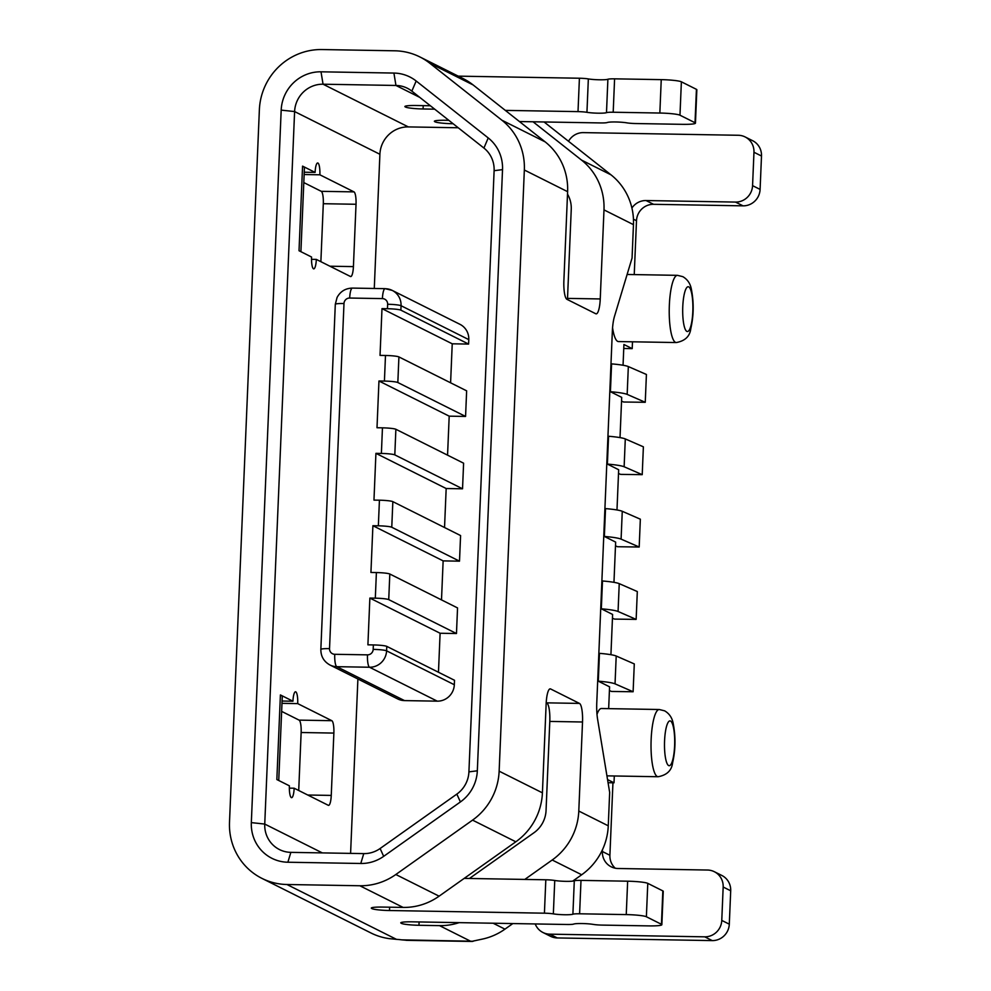 <?xml version="1.0" encoding="UTF-8"?>
<svg xmlns="http://www.w3.org/2000/svg" width="991" height="991" viewBox="0 0 991 991"><rect width="100%" height="100%" fill="white"/><g stroke="black" fill="none" stroke-linecap="round" stroke-linejoin="round"><path stroke-width="1.49" d="M676.296 342.552C685.091 340.941 689.922 336.283 690.814 328.578C693.725 315.807 693.948 302.887 691.483 289.806C690.516 283.847 687.63 279.462 682.824 276.662L677.46 275.337A33.62 7.631 -89 0 0 669.284 306.987A33.62 7.631 -89 0 0 675.478 342.341A33.62 7.631 -89 0 0 676.296 342.552L618.471 341.561A33.62 7.631 -89 0 1 617.653 341.35A33.62 7.631 -89 0 1 612.562 327.773M319.87 174.8L353.985 191.882A11.211 2.539 -89 0 1 356.029 204.27L353.415 266.616A11.211 2.539 -89 0 1 350.715 276.563A11.211 2.539 -89 0 1 350.442 276.489L316.327 259.407A10.641 2.416 -89 0 1 313.763 268.858A10.641 2.416 -89 0 1 311.558 257.028L299.022 250.735L302.565 166.129L315.101 172.409A10.641 2.416 -89 0 1 317.677 162.97A10.641 2.416 -89 0 1 317.938 163.032A10.641 2.416 -89 0 1 319.87 174.8L304.138 174.527M297.709 703.61L331.824 720.692A11.211 2.539 -89 0 1 333.868 733.08L331.254 795.414A11.211 2.539 -89 0 1 328.554 805.361A11.211 2.539 -89 0 1 328.281 805.299L294.166 788.217A10.641 2.416 -89 0 1 291.602 797.668A10.641 2.416 -89 0 1 289.397 785.826L276.848 779.545L280.403 694.939L292.94 701.219A10.641 2.416 -89 0 1 295.504 691.768A10.641 2.416 -89 0 1 295.764 691.829A10.641 2.416 -89 0 1 297.709 703.61L281.977 703.337M597.003 714.362A33.62 7.631 -89 0 1 601.438 708.515L659.263 709.506A33.62 7.631 -89 0 0 651.087 741.169A33.62 7.631 -89 0 0 657.281 776.523A33.62 7.631 -89 0 0 658.098 776.733C666.893 775.123 671.725 770.465 672.616 762.748C675.528 749.989 675.751 737.056 673.285 723.987C672.319 718.029 669.433 713.644 664.627 710.832L659.263 709.506M607.545 779.583L614.011 782.816L614.296 775.978M609.415 690.566L611.484 691.458L633.113 691.755L615.039 683.852A28.008 2.948 -177.6 0 0 598.291 681.164L609.576 686.825L608.66 708.639M598.291 681.164L599.456 653.342A28.008 2.948 -177.6 0 1 616.204 656.017L634.29 663.92L633.113 691.755M612.45 618.198L614.519 619.102L636.148 619.387L618.062 611.484A28.008 2.948 -177.6 0 0 601.326 608.808L612.611 614.457L610.927 654.704M601.326 608.808L602.491 580.974A28.008 2.948 -177.6 0 1 619.239 583.649L637.312 591.553L636.148 619.387M615.485 545.83L617.554 546.735L639.183 547.02L621.097 539.129A28.008 2.948 -177.6 0 0 604.349 536.441L615.646 542.102L613.962 582.336M604.349 536.441L605.526 508.606A28.008 2.948 -177.6 0 1 622.261 511.294L640.347 519.197L639.183 547.02M618.52 473.475L620.589 474.379L642.218 474.664L624.132 466.761A28.008 2.948 -177.6 0 0 607.384 464.085L618.669 469.734L616.984 509.981M607.384 464.085L608.548 436.251A28.008 2.948 -177.6 0 1 625.296 438.926L643.382 446.83L642.218 474.664M621.555 401.107L623.612 402.012L645.252 402.296L627.167 394.393A28.008 2.948 -177.6 0 0 610.419 391.718L621.704 397.366L620.019 437.613M610.419 391.718L611.583 363.883A28.008 2.948 -177.6 0 1 628.331 366.571L646.417 374.474L645.252 402.296M623.76 348.485L632.208 348.634L623.921 344.496L623.054 365.258M632.208 348.634L632.493 341.808M374.276 288.468L379.9 154.274A28.008 27.116 116.6 0 1 408.342 126.91L458.238 127.765M357.9 678.996L350.591 853.387M382.415 298.601A11.211 2.539 91 0 1 385.115 288.654A11.211 2.539 91 0 1 385.388 288.728A16.81 16.277 116.6 0 1 401.058 305.711L400.872 310.158A11.211 1.177 -177.6 0 0 387.444 308.721L387.642 304.262A5.599 5.426 -63.4 0 0 382.415 298.601L349.687 298.043A5.599 5.426 -63.4 0 0 343.988 303.519L329.532 648.634A5.599 5.426 -63.4 0 0 334.747 654.295L367.488 654.853A5.599 5.426 -63.4 0 0 373.173 649.378A11.211 1.177 -177.6 0 1 386.589 650.827A16.81 16.277 116.6 0 1 369.532 667.24L336.791 666.683A16.81 16.277 116.6 0 1 329.966 665.011L397.701 698.928A16.81 16.277 -63.4 0 0 404.526 700.6L437.254 701.157A16.81 16.277 -63.4 0 0 454.324 684.744L454.51 680.284L386.775 646.367L386.589 650.827L454.324 684.744M450.595 382.799L452.23 343.803L468.594 344.075L468.793 339.628A16.81 16.277 -63.4 0 0 459.948 324.317L392.213 290.4L385.115 288.654L352.387 288.096A11.211 2.539 91 0 0 349.687 298.043M465.572 416.443L466.637 390.838L398.915 356.921L397.837 382.526L465.572 416.443L449.196 416.158L447.56 455.166M462.537 488.798L463.602 463.193L395.88 429.276L394.802 454.881L462.537 488.798L446.173 488.526L444.538 527.522M459.502 561.166L460.58 535.561L392.845 501.644L391.767 527.249L459.502 561.166L443.138 560.881L441.503 599.889M456.467 633.534L457.545 607.929L389.81 574.012L388.732 599.617L456.467 633.534L440.103 633.249L438.468 672.257M281.184 110.125A39.219 37.968 116.6 0 1 321.01 71.81L393.91 73.061A39.219 37.968 116.6 0 1 416.17 81.002L488.229 137.935A39.219 37.968 116.6 0 1 502.524 169.622L477.328 770.8A39.219 37.968 116.6 0 1 460.406 801.942L383.678 856.335A39.219 37.968 116.6 0 1 360.774 863.483L287.873 862.232A39.219 37.968 116.6 0 1 251.33 822.617L281.184 110.125L294.6 111.562L264.746 824.066A28.008 27.116 -63.4 0 0 279.474 849.572A28.008 27.116 -63.4 0 0 290.858 852.359L363.759 853.61A28.008 27.116 -63.4 0 0 380.11 848.507L456.839 794.113A28.008 27.116 -63.4 0 0 468.916 771.865L494.113 170.7A28.008 27.116 -63.4 0 0 483.918 148.055L411.847 91.122A28.008 27.116 -63.4 0 0 407.326 88.236A28.008 27.116 -63.4 0 0 395.954 85.461L323.054 84.21A28.008 27.116 -63.4 0 0 294.6 111.562L379.9 154.274M453.135 123.739L452.553 123.726A14.568 1.536 2.4 0 1 435.111 121.856L434.739 121.67A14.568 1.536 2.4 0 1 434.368 121.298A14.568 1.536 2.4 0 1 445.653 120.27L448.812 120.332M434.69 109.171L423.083 108.973A14.568 1.536 2.4 0 1 405.641 107.09L405.257 106.904A14.568 1.536 2.4 0 1 404.885 106.532A14.568 1.536 2.4 0 1 416.183 105.517L430.379 105.764M401.169 922.522L401.516 923.414L401.566 922.398M280.403 694.939A72.826 7.68 2.4 0 1 282.249 696.772L278.744 780.487M292.94 701.219L282.076 701.033M401.144 923.216A14.568 1.536 2.4 0 1 400.773 922.856A14.568 1.536 2.4 0 1 412.058 921.828L566.988 924.492A8.969 0.941 -177.6 0 0 573.702 924.07A11.211 1.177 2.4 0 1 582.076 923.538A11.211 1.177 2.4 0 1 593.25 924.405A8.969 0.941 -177.6 0 0 602.181 925.098L648.82 925.891A16.81 1.771 -177.6 0 0 661.852 924.714L663.252 891.318A16.81 1.771 -177.6 0 0 662.83 890.897L647.78 883.353A16.81 1.771 -177.6 0 0 627.65 881.197L580.999 880.392A8.969 0.941 -177.6 0 0 574.297 880.813A11.211 1.177 2.4 0 1 565.923 881.346A11.211 1.177 2.4 0 1 554.749 880.479A8.969 0.941 -177.6 0 0 545.818 879.785L464.197 878.385M524.338 170.006L499.142 771.171A61.628 59.658 -63.4 0 1 472.558 820.127L395.83 874.508A61.628 59.658 -63.4 0 1 359.844 885.756L286.944 884.505A61.628 59.658 116.6 0 1 261.921 878.373A61.628 59.658 116.6 0 1 229.503 822.245L259.369 109.753A61.628 59.658 116.6 0 1 321.939 49.55L394.839 50.801A61.628 59.658 116.6 0 1 419.862 56.933A61.628 59.658 116.6 0 1 429.834 63.263L501.892 120.208A61.628 59.658 116.6 0 1 524.338 170.006L567.608 191.672A61.628 59.658 -63.4 0 0 545.161 141.874L473.103 84.929A61.628 59.658 -63.4 0 0 463.144 78.599L419.862 56.933M544.084 121.967L611.013 174.85A61.628 59.658 116.6 0 1 633.46 224.647L632.06 258.044L614.47 316.451A22.409 5.091 91 0 0 612.339 331.465L596.78 702.656A22.409 5.091 91 0 0 597.585 719.144L609.663 792.416L608.263 825.813L578.794 811.047L582.522 721.993A16.81 3.815 91 0 0 579.462 703.412L550.612 688.956A16.81 3.815 91 0 0 550.203 688.856A16.81 3.815 91 0 0 546.152 703.771L542.411 792.837L499.142 771.171M533.047 121.782L581.531 160.084A61.628 59.658 116.6 0 1 603.99 209.881L600.249 298.948A16.81 3.815 -89 0 1 596.198 313.862A16.81 3.815 -89 0 1 595.789 313.763L566.939 299.319A16.81 3.815 -89 0 1 563.879 280.738L567.608 191.672M261.921 878.373L371.043 933.014A61.628 59.658 116.6 0 0 389.339 938.638L396.462 939.344A14.568 1.536 2.4 0 1 401.751 939.852L472.422 941.239L483.224 938.911A61.628 59.658 -63.4 0 0 504.952 929.149L512.842 923.562M572.687 881.135L581.68 874.768A61.628 59.658 -63.4 0 0 608.263 825.813M419.106 921.952L418.958 925.284L439.496 925.631A61.628 59.658 116.6 0 0 459.155 922.633M524.809 879.426L552.198 860.002A61.628 59.658 116.6 0 0 578.794 811.047M546.214 702.582L546.735 702.842A16.81 3.815 -89 0 1 549.794 721.423L546.053 810.489A28.008 27.116 -63.4 0 1 533.976 832.737L469.449 878.472M371.699 907.756L371.662 908.462A14.568 1.536 2.4 0 1 371.291 908.09A14.568 1.536 2.4 0 1 382.588 907.075L403.114 907.422A61.628 59.658 -63.4 0 0 439.1 896.174L395.83 874.508M439.1 896.174L515.828 841.793A61.628 59.658 -63.4 0 0 542.411 792.837M567.459 299.579A16.81 3.815 91 0 0 567.521 298.39L571.25 209.324A28.008 27.116 116.6 0 0 567.509 194.125M519.433 121.546L600.583 122.934A8.969 0.941 -177.6 0 0 607.297 122.512A11.211 1.177 2.4 0 1 615.671 121.98A11.211 1.177 2.4 0 1 626.845 122.847A8.969 0.941 -177.6 0 0 635.776 123.541L682.415 124.333A16.81 1.771 -177.6 0 0 695.447 123.157A16.81 1.771 -177.6 0 0 695.025 122.735L679.975 115.204A16.81 1.771 -177.6 0 0 659.845 113.036L613.194 112.231A8.969 0.941 -177.6 0 0 606.492 112.652A11.211 1.177 2.4 0 1 598.118 113.185A11.211 1.177 2.4 0 1 586.945 112.317A8.969 0.941 -177.6 0 0 578.013 111.624L505.311 110.385M695.447 123.157L696.846 89.76A16.81 1.771 -177.6 0 0 696.425 89.339L681.374 81.807A16.81 1.771 -177.6 0 0 661.245 79.639L614.593 78.834A8.969 0.941 -177.6 0 0 607.892 79.255A11.211 1.177 2.4 0 1 599.518 79.788A11.211 1.177 2.4 0 1 588.344 78.921A8.969 0.941 -177.6 0 0 579.413 78.227L458.263 76.146M418.958 925.284A14.568 1.536 2.4 0 1 401.516 923.414M661.852 924.714A16.81 1.771 -177.6 0 0 661.431 924.293L646.38 916.749A16.81 1.771 -177.6 0 0 626.25 914.594L579.599 913.789A8.969 0.941 -177.6 0 0 572.897 914.21A11.211 1.177 2.4 0 1 564.523 914.743A11.211 1.177 2.4 0 1 553.35 913.875A8.969 0.941 -177.6 0 0 544.418 913.182L389.488 910.531A14.568 1.536 2.4 0 1 372.046 908.648L372.083 907.632M303.803 182.579L321.257 191.325A11.211 2.539 -89 0 1 323.301 203.712L320.873 261.686M281.642 711.389L299.096 720.123A11.211 2.539 -89 0 1 301.14 732.51L298.712 790.484M472.261 941.289L472.249 941.438A67.227 15.274 91 0 0 474.032 940.806M568.524 141.279A16.81 16.277 116.6 0 1 583.377 132.621L738.307 135.272A16.81 16.277 116.6 0 1 753.965 152.255L752.565 185.651A16.81 16.277 116.6 0 1 735.508 202.077L646.045 200.541A16.81 16.277 -63.4 0 0 631.911 208.023M745.133 136.944L752.652 140.71A16.81 16.277 116.6 0 1 761.497 156.021L760.097 189.417A16.81 16.277 116.6 0 1 743.027 205.843L653.565 204.307A16.81 16.277 -63.4 0 0 636.495 220.72L634.24 274.594M602.454 849.745L602.379 851.517A16.81 16.277 -63.4 0 0 618.05 868.5L707.512 870.036A16.81 16.277 116.6 0 1 723.17 887.019L721.77 920.416A16.81 16.277 116.6 0 1 704.712 936.829L549.782 934.166A16.81 16.277 116.6 0 1 535.214 923.946M612.946 782.791L609.899 855.283A16.81 16.277 -63.4 0 0 615.238 868.203M714.338 871.708L721.857 875.474A16.81 16.277 116.6 0 1 730.701 890.785L729.302 924.182A16.81 16.277 116.6 0 1 712.232 940.595L557.301 937.944A16.81 16.277 116.6 0 1 550.476 936.272L542.957 932.506M401.751 939.852L406.793 940.31M294.166 788.217L289.36 788.13M302.565 166.129A72.826 7.68 2.4 0 1 304.41 167.962L300.905 251.689M315.101 172.409L304.237 172.223M316.327 259.407L311.521 259.332M608.065 782.704L614.011 782.816M373.173 649.378L373.359 644.93L367.909 644.831L369.866 598.081L440.103 633.249M373.359 644.93A11.211 1.177 2.4 0 1 386.775 646.367M388.732 599.617A11.211 1.177 -177.6 0 0 375.316 598.168L376.394 572.563L370.931 572.476L372.901 525.713L443.138 560.881M369.866 598.081L375.316 598.168M376.394 572.563A11.211 1.177 2.4 0 1 389.81 574.012M391.767 527.249A11.211 1.177 -177.6 0 0 378.351 525.812L379.429 500.195L373.966 500.108L375.923 453.345L446.173 488.526M372.901 525.713L378.351 525.812M379.429 500.195A11.211 1.177 2.4 0 1 392.845 501.644M394.802 454.881A11.211 1.177 -177.6 0 0 381.386 453.444L382.452 427.839L377.001 427.74L378.958 380.99L449.196 416.158M375.923 453.345L381.386 453.444M382.452 427.839A11.211 1.177 2.4 0 1 395.88 429.276M397.837 382.526A11.211 1.177 -177.6 0 0 384.421 381.077L385.487 355.472L380.036 355.385L381.993 308.622L452.23 343.803M378.958 380.99L384.421 381.077M385.487 355.472A11.211 1.177 2.4 0 1 398.915 356.921M400.872 310.158L468.594 344.075M381.993 308.622L387.444 308.721M686.85 331.403A22.409 5.091 91 0 0 692.808 311.645A22.409 5.091 91 0 0 688.72 286.87A22.409 5.091 91 0 0 682.774 306.615A22.409 5.091 91 0 0 686.85 331.403M668.652 765.572A22.409 5.091 91 0 0 674.611 745.814A22.409 5.091 91 0 0 670.523 721.039A22.409 5.091 91 0 0 664.577 740.797A22.409 5.091 91 0 0 668.652 765.572M322.335 852.904L264.746 824.066L251.33 822.617M434.764 120.964L434.739 121.67M435.111 121.856L435.16 120.84M405.641 107.09L405.678 106.074M405.294 106.21L405.257 106.904M633.46 224.647L603.99 209.881M549.794 721.423L582.522 721.993M611.013 174.85L581.531 160.084M545.161 141.874L501.892 120.208M473.103 84.929L429.834 63.263M419.8 97.403L395.954 85.461L393.91 73.061M408.342 126.91L323.054 84.21L321.01 71.81M504.952 929.149L493.109 923.216M581.68 874.768L552.198 860.002M396.462 939.344L286.944 884.505M515.828 841.793L472.558 820.127M470.217 941.029L439.496 925.631M403.114 907.422L359.844 885.756M549.782 688.943L550.612 688.956M546.735 702.842L579.462 703.412M567.521 298.39L600.249 298.948M761.497 156.021L753.965 152.255M760.097 189.417L752.565 185.651M743.027 205.843L735.508 202.077M653.565 204.307L646.045 200.541M636.495 220.72L633.447 219.197M609.899 855.283L602.379 851.517M730.701 890.785L723.17 887.019M729.302 924.182L721.77 920.416M712.232 940.595L704.712 936.829M557.301 937.944L549.782 934.166M331.824 720.692L299.096 720.123M333.868 733.08L301.14 732.51M331.254 795.414L307.755 795.017M353.415 266.616L329.916 266.207M356.029 204.27L323.301 203.712M353.985 191.882L321.257 191.325M389.624 907.186L389.488 910.531M545.818 879.785L544.418 913.182M554.749 880.479L553.35 913.875M574.297 880.813L572.897 914.21M580.999 880.392L579.599 913.789M627.65 881.197L626.25 914.594M647.78 883.353L646.38 916.749M662.83 890.897L661.431 924.293M695.025 122.735L696.425 89.339M679.975 115.204L681.374 81.807M659.845 113.036L661.245 79.639M613.194 112.231L614.593 78.834M606.492 112.652L607.892 79.255M586.945 112.317L588.344 78.921M578.013 111.624L579.413 78.227M423.219 105.641L423.083 108.973M334.747 654.295A11.211 2.539 -89 0 0 336.791 666.683L404.526 700.6M367.488 654.853A11.211 2.539 -89 0 0 369.532 667.24L437.254 701.157M387.642 304.262A11.211 1.177 -177.6 0 1 401.058 305.711L468.793 339.628M343.988 303.519A11.211 1.177 2.4 0 0 335.305 304.299L320.849 649.415A11.211 1.177 2.4 0 1 329.532 648.634M615.039 683.852L616.204 656.017M618.062 611.484L619.239 583.649M621.097 539.129L622.261 511.294M624.132 466.761L625.296 438.926M627.167 394.393L628.331 366.571M287.873 862.232L290.858 852.359M363.759 853.61L360.774 863.483M380.11 848.507L383.678 856.335M456.839 794.113L460.406 801.942M468.916 771.865L477.328 770.8M494.113 170.7L502.524 169.622M483.918 148.055L488.229 137.935M416.17 81.002L411.847 91.122M658.098 776.733L606.938 775.854M471.964 941.45L406.31 940.323M677.46 275.337L627.117 274.47M320.849 649.415C320.824 656.401 323.871 661.604 329.966 665.011M335.305 304.299L337.076 297.461C340.384 291.391 345.487 288.282 352.387 288.096"/></g></svg>
